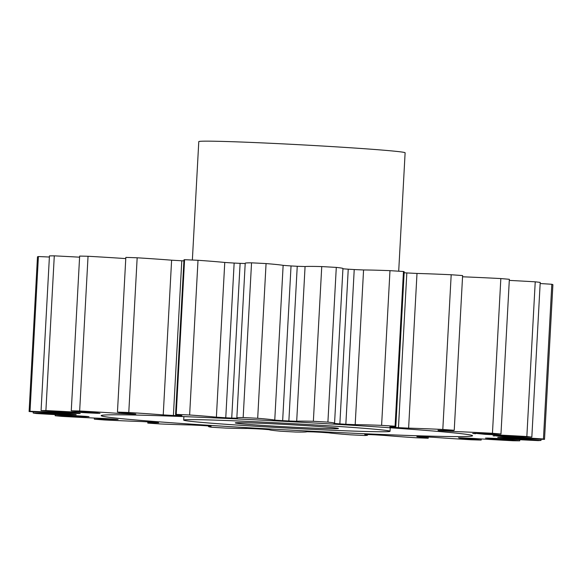 <?xml version="1.0" encoding="UTF-8"?>
<svg xmlns="http://www.w3.org/2000/svg" width="582" height="582" viewBox="0 0 582 582"><rect width="100%" height="100%" fill="white"/><g stroke="black" fill="none" stroke-linecap="round" stroke-linejoin="round"><path stroke-width="0.87" d="M207.177 422.867A103.32 2.343 -176.9 0 0 321.606 429.785A103.32 2.343 -176.9 0 0 390.035 431.277A103.32 2.343 -176.9 0 0 366.551 428.512A103.32 2.343 -176.9 0 0 252.122 421.601A103.32 2.343 -176.9 0 0 183.694 420.102A103.32 2.343 -176.9 0 0 207.177 422.867M430.302 430.775A185.971 4.22 -176.9 0 0 224.325 418.327A185.971 4.22 -176.9 0 0 101.166 415.635A185.971 4.22 -176.9 0 0 143.427 420.611A185.971 4.22 -176.9 0 0 349.404 433.059A185.971 4.22 -176.9 0 0 472.562 435.751A185.971 4.22 -176.9 0 0 430.302 430.775M326.706 427.101A51.66 1.171 -176.9 0 0 269.495 423.645A51.66 1.171 -176.9 0 0 235.281 422.896A51.66 1.171 -176.9 0 0 247.023 424.278A51.66 1.171 -176.9 0 0 304.233 427.741A51.66 1.171 -176.9 0 0 338.448 428.483A51.66 1.171 -176.9 0 0 326.706 427.101M398.699 271.205L405.116 152.797A103.32 2.343 -176.9 0 0 381.632 150.032A103.32 2.343 -176.9 0 0 267.203 143.121A103.32 2.343 -176.9 0 0 198.782 141.622L192.366 260.03M459.445 437.817L458.485 437.795A211.804 4.809 3.1 0 0 462.043 437.875L471.98 438.348A81.276 1.841 3.1 0 0 513.048 440.756A258.299 5.864 -176.9 0 0 519.733 440.821L519.791 439.723M489.164 438.101L489.135 438.515L485.468 438.101A211.804 4.809 3.1 0 0 487.52 438.079L496.373 438.435A81.276 1.841 3.1 0 0 538.103 440.618A258.299 5.864 -176.9 0 0 541.013 440.45L541.078 439.243M503.874 437.511L503.845 437.999L497.719 437.482A211.804 4.809 3.1 0 0 498.112 437.358L505.227 437.577A81.276 1.841 3.1 0 0 544.519 439.374A258.299 5.864 -176.9 0 0 543.442 438.981L551.823 284.271A81.276 1.841 3.1 0 0 540.147 283.536M502.492 436.042L502.462 436.573L494.344 435.707M485.126 433.692L485.09 434.339L475.574 433.372M438.544 430.302L437.955 430.287A81.276 1.841 3.1 0 0 454.236 430.287A258.299 5.864 -176.9 0 0 442.807 429.458L451.188 274.748A81.276 1.841 3.1 0 0 416.996 273.445L408.615 428.156A81.276 1.841 3.1 0 1 442.807 429.458M393.163 426.839L393.134 427.283L389.816 426.882A81.276 1.841 3.1 0 0 395.818 426.511L404.199 271.801A81.276 1.841 3.1 0 0 403.464 271.51A258.299 5.864 -176.9 0 0 389.976 270.652A81.276 1.841 3.1 0 0 363.568 269.961L355.187 424.671A81.276 1.841 3.1 0 1 381.603 425.362L389.976 270.652M342.922 268.797L348.24 269.19L339.859 423.9L334.039 423.398A81.276 1.841 3.1 0 0 334.563 423.216L342.943 268.506A81.276 1.841 3.1 0 0 336.287 267.407A258.299 5.864 -176.9 0 0 321.744 266.578A81.276 1.841 3.1 0 0 305.07 266.549L296.689 421.259A81.276 1.841 3.1 0 1 313.363 421.288L321.744 266.578M291.036 265.945L282.656 420.655L276.443 420.255L274.762 420.073L283.136 265.363L291.036 265.945A211.804 4.809 3.1 0 1 297.242 266.28L305.07 266.549M234.146 263.064L225.765 417.781L216.38 417.178L224.761 262.46L234.146 263.064A211.804 4.809 3.1 0 1 240.111 263.348L245.204 263.53M459.431 438.079A81.276 1.841 3.1 0 1 465.993 438.595A81.276 1.841 3.1 0 1 481.176 440.072L481.241 438.937M489.135 438.515A81.276 1.841 3.1 0 1 513.6 440.298A81.276 1.841 3.1 0 1 519.733 440.821M224.761 262.46A81.276 1.841 3.1 0 0 213.761 261.471A81.276 1.841 3.1 0 0 198.011 260.285L189.63 414.995A81.276 1.841 3.1 0 1 205.381 416.181A81.276 1.841 3.1 0 1 216.38 417.178M30.024 411.256L38.405 256.546A258.299 5.864 -176.9 0 0 37.481 256.822L29.1 411.539A258.299 5.864 -176.9 0 1 30.024 411.256A81.276 1.841 3.1 0 1 70.917 413.264L70.946 412.74M38.405 256.546A81.276 1.841 3.1 0 1 49.383 257.033M45.905 410.557L54.286 255.847A258.299 5.864 -176.9 0 0 49.448 255.898L41.067 410.608A258.299 5.864 -176.9 0 1 45.905 410.557A81.276 1.841 3.1 0 1 87.693 412.871L87.729 412.238M54.286 255.847A81.276 1.841 3.1 0 1 79.589 257.186M79.661 410.979L88.042 256.269A258.299 5.864 -176.9 0 0 79.647 256.087L71.266 410.805A258.299 5.864 -176.9 0 1 79.661 410.979A81.276 1.841 3.1 0 1 119.245 413.431L119.303 412.398M88.042 256.269A81.276 1.841 3.1 0 1 125.77 258.597M128.782 412.5L137.163 257.79A258.299 5.864 -176.9 0 0 125.836 257.389L117.455 412.1A258.299 5.864 -176.9 0 1 128.782 412.5A81.276 1.841 3.1 0 1 163.229 414.908L171.61 260.19L181.78 260.78A211.804 4.809 3.1 0 1 183.905 260.86M137.163 257.79A81.276 1.841 3.1 0 1 171.61 260.19M181.78 260.78L173.4 415.49A211.804 4.809 3.1 0 1 178.689 415.701L181.911 415.657A81.276 1.841 3.1 0 1 175.582 414.595L183.963 259.885A81.276 1.841 3.1 0 1 184.581 259.688A258.299 5.864 -176.9 0 1 198.011 260.285M225.765 417.781A211.804 4.809 3.1 0 1 231.731 418.065L237.471 418.182A81.276 1.841 3.1 0 1 236.845 417.912L245.218 263.202A81.276 1.841 3.1 0 1 251.54 262.831A258.299 5.864 -176.9 0 1 266.061 263.573A81.276 1.841 3.1 0 1 283.136 265.363M348.24 269.19A211.804 4.809 3.1 0 1 354.227 269.553L363.568 269.961M404.148 272.754A211.804 4.809 3.1 0 1 406.833 272.936L416.996 273.445M454.236 430.287L462.61 275.577A258.299 5.864 -176.9 0 0 451.188 274.748M462.544 276.792A81.276 1.841 3.1 0 1 500.833 278.567A258.299 5.864 -176.9 0 1 509.352 279.302L500.971 434.012A81.276 1.841 3.1 0 1 474.897 433.343L472.671 433.452A211.804 4.809 3.1 0 1 475.559 433.736M509.294 280.4A81.276 1.841 3.1 0 1 535.229 281.819A258.299 5.864 -176.9 0 1 540.212 282.408L531.832 437.118A81.276 1.841 3.1 0 1 497.886 435.838L493.034 435.78A211.804 4.809 3.1 0 1 494.329 435.991M544.519 439.374L552.9 284.663A258.299 5.864 -176.9 0 0 551.823 284.271M416.93 436.544L418.778 436.595A211.804 4.809 3.1 0 0 423.572 436.762L433.859 437.322A81.276 1.841 3.1 0 0 471.224 439.774A258.299 5.864 -176.9 0 0 481.176 440.072M503.845 437.999A81.276 1.841 3.1 0 1 541.013 440.45M502.462 436.573A81.276 1.841 3.1 0 1 543.442 438.981M531.832 437.118A258.299 5.864 -176.9 0 0 526.848 436.536L535.229 281.819M485.09 434.339A81.276 1.841 3.1 0 1 526.848 436.536M500.971 434.012A258.299 5.864 -176.9 0 0 492.452 433.277L500.833 278.567M453.072 430.374L453.014 431.458A81.276 1.841 3.1 0 1 492.452 433.277M453.014 431.458L442.786 430.884L442.815 430.389M438.53 430.549A211.804 4.809 3.1 0 1 442.786 430.884M408.615 428.156L398.459 427.646L406.833 272.936M393.134 427.283A211.804 4.809 3.1 0 1 398.459 427.646M381.603 425.362A258.299 5.864 -176.9 0 1 395.083 426.22A81.276 1.841 3.1 0 1 395.818 426.511M355.187 424.671L345.846 424.263L354.227 269.553M339.859 423.9A211.804 4.809 3.1 0 1 345.846 424.263M313.363 421.288A258.299 5.864 -176.9 0 1 327.906 422.117A81.276 1.841 3.1 0 1 334.563 423.216M296.689 421.259L288.861 420.99L297.242 266.28M282.656 420.655A211.804 4.809 3.1 0 1 288.861 420.99M236.845 417.912A81.276 1.841 3.1 0 1 243.167 417.541A258.299 5.864 -176.9 0 1 257.688 418.283A81.276 1.841 3.1 0 1 274.762 420.073M189.63 414.995A258.299 5.864 -176.9 0 0 176.208 414.399L184.581 259.688M175.582 414.595A81.276 1.841 3.1 0 1 176.208 414.399M173.4 415.49L163.229 414.908M129.48 413.475L129.459 413.955A211.804 4.809 3.1 0 1 133.671 414.086L135.832 414.078L134.129 413.875A81.276 1.841 3.1 0 1 117.455 412.1M129.459 413.955L119.245 413.431M97.201 412.936L97.187 413.3A211.804 4.809 3.1 0 1 100.009 413.322L97.681 412.973A81.276 1.841 3.1 0 1 71.266 410.805M97.187 413.3L87.693 412.871M78.992 413.278L78.977 413.555A211.804 4.809 3.1 0 1 80.207 413.482L75.267 413.009A81.276 1.841 3.1 0 1 41.067 410.608M78.977 413.555L70.917 413.264M364.769 434.463L364.769 434.55A81.276 1.841 3.1 0 1 367.511 435.176A81.276 1.841 3.1 0 1 364.769 435.503A258.299 5.864 -176.9 0 1 350.662 434.834A81.276 1.841 3.1 0 1 328.546 432.826L319.824 432.23A211.804 4.809 3.1 0 1 313.683 431.917L306.838 431.72A81.276 1.841 3.1 0 1 295.547 432.026A258.299 5.864 -176.9 0 1 280.873 431.233A81.276 1.841 3.1 0 1 269.168 429.691L262.242 429.138A211.804 4.809 3.1 0 1 256.087 428.788L247.423 428.447A81.276 1.841 3.1 0 1 225.678 428.083A258.299 5.864 -176.9 0 1 211.535 427.224A81.276 1.841 3.1 0 1 208.567 426.57A81.276 1.841 3.1 0 1 211.099 426.25L206.479 425.791A211.804 4.809 3.1 0 1 200.775 425.427L190.932 424.962A81.276 1.841 3.1 0 1 160.348 423.958A258.299 5.864 -176.9 0 1 147.777 423.107A81.276 1.841 3.1 0 1 158.646 422.772L156.682 422.437A211.804 4.809 3.1 0 1 151.851 422.088L141.564 421.535A81.276 1.841 3.1 0 1 104.396 419.964A258.299 5.864 -176.9 0 1 94.335 419.178A81.276 1.841 3.1 0 1 115.709 419.513L118.066 419.513L116.538 419.324A211.804 4.809 3.1 0 1 112.937 419.018L102.963 418.422A81.276 1.841 3.1 0 1 61.983 416.392A258.299 5.864 -176.9 0 1 55.166 415.73A81.276 1.841 3.1 0 1 85.459 416.712L89.031 416.683A211.804 4.809 3.1 0 1 86.922 416.436L78.01 415.839A81.276 1.841 3.1 0 1 36.251 413.511A258.299 5.864 -176.9 0 1 33.189 413.024A81.276 1.841 3.1 0 1 70.153 414.573L76.191 414.711A211.804 4.809 3.1 0 1 75.74 414.544L68.538 413.991A81.276 1.841 3.1 0 1 29.1 411.539M364.769 434.55L369.286 434.587A211.804 4.809 3.1 0 0 374.968 434.834L384.84 435.438A81.276 1.841 3.1 0 0 415.723 437.751A258.299 5.864 -176.9 0 0 428.214 438.253L428.287 436.98M416.923 436.726A81.276 1.841 3.1 0 1 428.214 438.253M395.083 426.22L403.464 271.51M327.906 422.117L336.287 267.407M257.688 418.283L266.061 263.573M243.167 417.541L251.54 262.831M33.189 413.024L33.254 411.823M55.166 415.73L55.232 414.631M94.335 419.178L94.393 418.036M147.777 423.107L147.843 421.834M85.459 416.712L85.481 416.305M70.153 414.573L70.182 414.086M178.689 415.701L178.71 415.272M231.731 418.065L240.111 263.348M390.035 431.277L390.224 427.777M367.511 435.176L367.548 434.514M208.567 426.57L208.596 425.937M183.694 420.102L183.883 416.603"/></g></svg>
